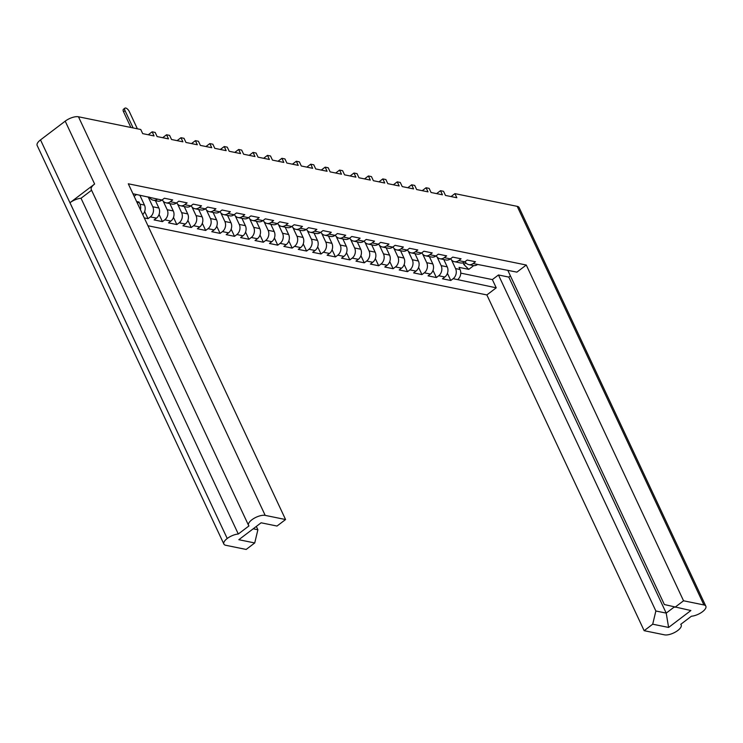 <?xml version="1.0" encoding="UTF-8"?>
<svg xmlns="http://www.w3.org/2000/svg" width="743" height="743" viewBox="0 0 743 743"><rect width="100%" height="100%" fill="white"/><g stroke="black" fill="none" stroke-linecap="round" stroke-linejoin="round"><path stroke-width="1.11" d="M451.047 196.561L454.911 193.626L517.212 206.35A10.244 4.087 -25.1 0 1 519.134 207.585L705.85 606.186A10.244 4.087 154.9 0 1 702.488 611.74L702.469 611.749A10.244 4.087 154.9 0 1 691.417 616.226L680.737 624.334A10.244 4.087 154.9 0 1 681.182 624.909A10.244 4.087 154.9 0 1 677.82 630.463L677.82 630.463A10.244 4.087 154.9 0 1 664.53 634.847L644.153 630.686L486.869 294.934L147.941 225.742M253.214 528.793L257.886 529.75L254.728 542.957L246.174 549.448L225.788 545.288A10.244 4.087 154.9 0 1 223.866 544.052A10.244 4.087 154.9 0 1 227.228 538.499L69.972 202.728A10.244 4.087 -25.1 0 1 81.024 198.26L91.575 190.245M705.85 606.186A10.244 4.087 154.9 0 0 703.927 604.951L683.551 600.79L526.267 265.028L516.905 272.133L477.6 264.443A7.365 5.944 -78.5 0 1 473.272 265.548L468.787 264.629A7.365 5.944 -78.5 0 0 473.124 263.533L477.6 264.443M526.267 265.028L128.288 183.79L285.572 519.543L265.195 515.382A10.244 4.087 154.9 0 0 251.923 519.756L251.923 519.756A10.244 4.087 154.9 0 0 248.543 525.329A10.244 4.087 154.9 0 0 248.989 525.905L238.299 534.013A10.244 4.087 154.9 0 0 227.256 538.48M162.29 199.821A7.365 5.944 -78.5 0 0 166.005 202.82A7.365 5.944 -78.5 0 0 170.342 201.724L172.701 199.932L164.379 198.232L162.02 200.025A7.365 5.944 -78.5 0 1 157.692 201.121L153.207 200.211A7.365 5.944 101.5 0 0 157.544 199.105L132.96 193.756M176.713 202.765A7.365 5.944 -78.5 0 0 180.428 205.765A7.365 5.944 -78.5 0 0 184.756 204.669L187.115 202.876L178.794 201.177L176.444 202.969A7.365 5.944 -78.5 0 1 172.107 204.065L166.005 202.82M191.127 205.709A7.365 5.944 -78.5 0 0 194.842 208.709A7.365 5.944 -78.5 0 0 199.18 207.603L201.529 205.82L193.217 204.121L190.858 205.913A7.365 5.944 -78.5 0 1 186.521 207.009L180.428 205.765M205.551 208.653A7.365 5.944 -78.5 0 0 209.257 211.653A7.365 5.944 -78.5 0 0 213.594 210.548L215.953 208.764L207.631 207.065L205.282 208.857A7.365 5.944 -78.5 0 1 200.944 209.953L194.842 208.709M219.965 211.597A7.365 5.944 -78.5 0 0 223.68 214.597A7.365 5.944 -78.5 0 0 228.017 213.492L230.367 211.709L222.055 210.009L219.696 211.792A7.365 5.944 -78.5 0 1 215.359 212.897L209.257 211.653M234.379 214.532A7.365 5.944 -78.5 0 0 238.094 217.541A7.365 5.944 -78.5 0 0 242.432 216.436L244.791 214.653L236.469 212.953L234.11 214.736A7.365 5.944 -78.5 0 1 229.782 215.841L223.68 214.597M248.803 217.476A7.365 5.944 -78.5 0 0 252.518 220.485A7.365 5.944 -78.5 0 0 256.855 219.38L259.205 217.597L250.883 215.897L248.534 217.68A7.365 5.944 -78.5 0 1 244.196 218.786L238.094 217.541M263.217 220.42A7.365 5.944 -78.5 0 0 266.932 223.429A7.365 5.944 -78.5 0 0 271.269 222.324L273.619 220.541L265.307 218.841L262.948 220.625A7.365 5.944 -78.5 0 1 258.61 221.73L252.518 220.485M277.641 223.364A7.365 5.944 -78.5 0 0 281.356 226.364A7.365 5.944 -78.5 0 0 285.684 225.268L288.043 223.485L279.721 221.786L277.371 223.569A7.365 5.944 -78.5 0 1 273.034 224.674L266.932 223.429M292.055 226.309A7.365 5.944 -78.5 0 0 295.77 229.308A7.365 5.944 -78.5 0 0 300.107 228.212L302.457 226.42L294.144 224.73L291.785 226.513A7.365 5.944 -78.5 0 1 287.448 227.618L281.356 226.364M306.478 229.253A7.365 5.944 -78.5 0 0 310.184 232.253A7.365 5.944 -78.5 0 0 314.521 231.157L316.88 229.364L308.559 227.674L306.209 229.457A7.365 5.944 -78.5 0 1 301.872 230.553L295.77 229.308M320.892 232.197A7.365 5.944 -78.5 0 0 324.607 235.197A7.365 5.944 -78.5 0 0 328.945 234.101L331.294 232.308L322.982 230.609L320.623 232.401A7.365 5.944 -78.5 0 1 316.286 233.497L310.184 232.253M335.307 235.141A7.365 5.944 -78.5 0 0 339.022 238.141A7.365 5.944 -78.5 0 0 343.359 237.045L345.718 235.252L337.396 233.553L335.037 235.345A7.365 5.944 -78.5 0 1 330.709 236.441L324.607 235.197M349.73 238.085A7.365 5.944 -78.5 0 0 353.445 241.085A7.365 5.944 -78.5 0 0 357.773 239.989L360.132 238.197L351.81 236.497L349.461 238.289A7.365 5.944 -78.5 0 1 345.124 239.385L339.022 238.141M364.144 241.029A7.365 5.944 -78.5 0 0 367.859 244.029A7.365 5.944 -78.5 0 0 372.197 242.924L374.546 241.141L366.234 239.441L363.875 241.234A7.365 5.944 -78.5 0 1 359.538 242.329L353.445 241.085M378.568 243.973A7.365 5.944 -78.5 0 0 382.274 246.973A7.365 5.944 -78.5 0 0 386.611 245.868L388.97 244.085L380.648 242.385L378.298 244.178A7.365 5.944 -78.5 0 1 373.961 245.274L367.859 244.029M392.982 246.908A7.365 5.944 -78.5 0 0 396.697 249.917A7.365 5.944 -78.5 0 0 401.034 248.812L403.384 247.029L395.072 245.329L392.713 247.113A7.365 5.944 -78.5 0 1 388.375 248.218L382.274 246.973M407.396 249.852A7.365 5.944 -78.5 0 0 411.111 252.861A7.365 5.944 -78.5 0 0 415.448 251.756L417.807 249.973L409.486 248.273L407.136 250.057A7.365 5.944 -78.5 0 1 402.799 251.162L396.697 249.917M421.82 252.796A7.365 5.944 -78.5 0 0 425.535 255.806A7.365 5.944 -78.5 0 0 429.872 254.7L432.222 252.917L423.9 251.218L421.55 253.001A7.365 5.944 -78.5 0 1 417.213 254.106L411.111 252.861M436.234 255.741A7.365 5.944 -78.5 0 0 439.949 258.75A7.365 5.944 -78.5 0 0 444.286 257.645L446.645 255.861L438.324 254.162L435.965 255.945A7.365 5.944 -78.5 0 1 431.637 257.05L425.535 255.806M450.657 258.685A7.365 5.944 -78.5 0 0 454.372 261.685A7.365 5.944 -78.5 0 0 458.7 260.589L461.059 258.796L452.738 257.106L450.388 258.889A7.365 5.944 -78.5 0 1 446.051 259.994L439.949 258.75M473.124 263.533L475.474 261.74L467.161 260.05L464.802 261.833A7.365 5.944 -78.5 0 1 460.465 262.938L454.372 261.685M473.718 265.613L468.796 269.356L459.044 267.369L460.038 269.495A7.365 5.944 -78.5 0 1 457.623 279.619L496.231 287.829L492.368 279.591L498.46 274.975L508.806 277.083L510.404 275.876M457.623 279.619L453.137 278.699L450.778 280.483L447.435 273.331M443.794 259.53L447.24 266.876A7.365 5.944 -78.5 0 1 444.816 277L442.466 278.792L450.778 280.483M444.816 277L438.714 275.755L436.364 277.548L433.011 270.387M429.38 256.586L432.816 263.932A7.365 5.944 -78.5 0 1 430.401 274.056L428.042 275.848L436.364 277.548M430.401 274.056L424.299 272.811L421.94 274.604L418.597 267.443M414.956 253.642L418.402 260.997A7.365 5.944 -78.5 0 1 415.978 271.111L413.628 272.904L421.94 274.604M415.978 271.111L409.885 269.867L407.526 271.659L404.173 264.499M400.542 250.697L403.988 258.053A7.365 5.944 -78.5 0 1 401.564 268.167L399.205 269.96L407.526 271.659M401.564 268.167L395.462 266.923L393.112 268.715L389.759 261.564M386.128 247.753L389.564 255.109A7.365 5.944 -78.5 0 1 387.149 265.232L384.79 267.016L393.112 268.715M387.149 265.232L381.048 263.988L378.689 265.771L375.336 258.62M371.704 244.809L375.15 252.165A7.365 5.944 -78.5 0 1 372.726 262.288L370.376 264.071L378.689 265.771M372.726 262.288L366.624 261.044L364.274 262.827L360.922 255.676M357.29 241.874L360.726 249.221A7.365 5.944 -78.5 0 1 358.312 259.344L355.953 261.127L364.274 262.827M358.312 259.344L352.21 258.1L349.851 259.883L346.507 252.731M342.867 238.93L346.312 246.277A7.365 5.944 -78.5 0 1 343.888 256.4L341.539 258.183L349.851 259.883M343.888 256.4L337.796 255.155L335.437 256.939L332.084 249.787M328.452 235.986L331.898 243.332A7.365 5.944 -78.5 0 1 329.474 253.456L327.115 255.239L335.437 256.939M329.474 253.456L323.372 252.211L321.022 253.995L317.67 246.843M314.029 233.042L317.475 240.388A7.365 5.944 -78.5 0 1 315.051 250.512L312.701 252.295L321.022 253.995M315.051 250.512L308.958 249.267L306.599 251.05L303.246 243.899M299.615 230.098L303.06 237.444A7.365 5.944 -78.5 0 1 300.636 247.568L298.277 249.36L306.599 251.05M300.636 247.568L294.534 246.323L292.185 248.106L288.832 240.955M285.201 227.154L288.637 234.5A7.365 5.944 -78.5 0 1 286.222 244.623L283.863 246.416L292.185 248.106M286.222 244.623L280.12 243.379L277.761 245.171L274.408 238.011M270.777 224.21L274.223 231.556A7.365 5.944 -78.5 0 1 271.799 241.679L269.449 243.472L277.761 245.171M271.799 241.679L265.697 240.435L263.347 242.227L259.994 235.067M256.363 221.265L259.799 228.621A7.365 5.944 -78.5 0 1 257.384 238.735L255.025 240.528L263.347 242.227M257.384 238.735L251.283 237.491L248.924 239.283L245.58 232.122M241.939 218.321L245.385 225.677A7.365 5.944 -78.5 0 1 242.961 235.791L240.611 237.584L248.924 239.283M242.961 235.791L236.868 234.547L234.509 236.339L231.157 229.188M227.525 215.377L230.971 222.733A7.365 5.944 -78.5 0 1 228.547 232.856L226.188 234.639L234.509 236.339M228.547 232.856L222.445 231.602L220.095 233.395L216.742 226.243M213.102 212.433L216.547 219.789A7.365 5.944 -78.5 0 1 214.133 229.912L211.774 231.695L220.095 233.395M214.133 229.912L208.031 228.668L205.672 230.451L202.319 223.299M198.687 209.498L202.133 216.845A7.365 5.944 -78.5 0 1 199.709 226.968L197.359 228.751L205.672 230.451M199.709 226.968L193.607 225.723L191.257 227.507L187.905 220.355M184.273 206.554L187.71 213.9A7.365 5.944 -78.5 0 1 185.295 224.024L182.936 225.807L191.257 227.507M185.295 224.024L179.193 222.779L176.834 224.562L173.49 217.411M169.85 203.61L173.295 210.956A7.365 5.944 -78.5 0 1 170.871 221.08L168.522 222.863L176.834 224.562M170.871 221.08L164.77 219.835L162.42 221.618L159.067 214.467M155.436 200.666L158.872 208.012A7.365 5.944 -78.5 0 1 156.457 218.136L154.098 219.919L162.42 221.618M156.457 218.136L150.355 216.891L147.996 218.674L144.653 211.523M144.281 217.913L147.996 218.674M486.869 294.934L496.231 287.829M507.785 270.276L664.363 604.542L690.888 610.532L668.607 627.445L652.707 624.194L655.865 610.997L498.46 274.975M644.153 630.686L652.707 624.194M674.988 607.282L683.551 600.79M468.796 269.356L463.846 264.499L465.935 262.92M463.038 262.771L463.846 264.499M451.54 260.004L455.561 268.576L460.038 269.495M453.137 278.699A7.365 5.944 -78.5 0 0 455.561 268.576M465.072 261.629A7.365 5.944 -78.5 0 0 468.787 264.629M140.436 209.721A7.365 5.944 101.5 0 0 139.972 204.158L138.978 202.031L136.61 201.548M139.814 195.158L144.458 205.068A7.365 5.944 -78.5 0 1 142.721 214.597M153.207 200.211A7.365 5.944 101.5 0 1 149.454 197.127M257.886 529.75L256.326 526.425M254.728 542.957L238.828 539.706L261.118 522.793L277.009 526.044L285.572 519.543M437.125 257.059L441.138 265.632L447.24 266.876M438.714 275.755A7.365 5.944 -78.5 0 0 441.138 265.632M422.702 254.115L426.723 262.688L432.816 263.932M424.299 272.811A7.365 5.944 -78.5 0 0 426.723 262.688M408.288 251.171L412.3 259.744L418.402 260.997M409.885 269.867A7.365 5.944 -78.5 0 0 412.3 259.744M393.864 248.227L397.886 256.809L403.988 258.053M395.462 266.923A7.365 5.944 -78.5 0 0 397.886 256.809M379.45 245.283L383.462 253.865L389.564 255.109M381.048 263.988A7.365 5.944 -78.5 0 0 383.462 253.865M365.027 242.339L369.048 250.92L375.15 252.165M366.624 261.044A7.365 5.944 -78.5 0 0 369.048 250.92M350.612 239.395L354.634 247.976L360.726 249.221M352.21 258.1A7.365 5.944 -78.5 0 0 354.634 247.976M336.198 236.46L340.21 245.032L346.312 246.277M337.796 255.155A7.365 5.944 -78.5 0 0 340.21 245.032M321.775 233.516L325.796 242.088L331.898 243.332M323.372 252.211A7.365 5.944 -78.5 0 0 325.796 242.088M307.361 230.571L311.373 239.144L317.475 240.388M308.958 249.267A7.365 5.944 -78.5 0 0 311.373 239.144M292.937 227.627L296.959 236.2L303.06 237.444M294.534 246.323A7.365 5.944 -78.5 0 0 296.959 236.2M278.523 224.683L282.535 233.256L288.637 234.5M280.12 243.379A7.365 5.944 -78.5 0 0 282.535 233.256M264.099 221.739L268.121 230.311L274.223 231.556M265.697 240.435A7.365 5.944 -78.5 0 0 268.121 230.311M249.685 218.795L253.707 227.367L259.799 228.621M251.283 237.491A7.365 5.944 -78.5 0 0 253.707 227.367M235.271 215.851L239.283 224.432L245.385 225.677M236.868 234.547A7.365 5.944 -78.5 0 0 239.283 224.432M220.847 212.907L224.869 221.488L230.971 222.733M222.445 231.602A7.365 5.944 -78.5 0 0 224.869 221.488M206.433 209.963L210.445 218.544L216.547 219.789M208.031 228.668A7.365 5.944 -78.5 0 0 210.445 218.544M192.01 207.018L196.031 215.6L202.133 216.845M193.607 225.723A7.365 5.944 -78.5 0 0 196.031 215.6M177.596 204.084L181.617 212.656L187.71 213.9M179.193 222.779A7.365 5.944 -78.5 0 0 181.617 212.656M163.181 201.139L167.194 209.712L173.295 210.956M164.77 219.835A7.365 5.944 -78.5 0 0 167.194 209.712M148.136 196.858L152.779 206.768L158.872 208.012M150.355 216.891A7.365 5.944 -78.5 0 0 152.779 206.768M223.866 544.052L37.15 145.452A10.244 4.087 -25.1 0 1 40.512 139.898L65.208 121.155A10.244 4.087 -25.1 0 1 78.47 116.781L140.761 129.496L142.693 133.619L154.061 135.941L152.129 131.817L148.266 134.752M152.129 131.817L155.185 132.44L157.117 136.563L168.485 138.885L166.553 134.762L162.68 137.696M166.553 134.762L169.599 135.384L171.531 139.508L182.899 141.829L180.967 137.706L177.103 140.641M180.967 137.706L184.023 138.328L185.945 142.452L197.313 144.764L195.39 140.65L191.518 143.585M195.39 140.65L198.437 141.272L200.369 145.396L211.736 147.708L209.805 143.594L205.941 146.529M209.805 143.594L212.86 144.216L214.783 148.331L226.151 150.653L224.228 146.538L220.355 149.473M224.228 146.538L227.274 147.16L229.206 151.275L240.574 153.597L238.642 149.482L234.779 152.417M238.642 149.482L241.689 150.105L243.62 154.219L254.988 156.541L253.057 152.426L249.193 155.361M253.057 152.426L256.112 153.049L258.044 157.163L269.412 159.485L267.48 155.371L263.607 158.305M267.48 155.371L270.526 155.993L272.458 160.107L283.826 162.429L281.894 158.305L278.031 161.25M281.894 158.305L284.95 158.937L286.872 163.051L298.24 165.373L296.318 161.25L292.445 164.184M296.318 161.25L299.364 161.872L301.296 165.995L312.664 168.317L310.732 164.194L306.868 167.129M310.732 164.194L313.778 164.816L315.71 168.94L327.078 171.262L325.155 167.138L321.282 170.073M325.155 167.138L328.202 167.76L330.133 171.884L341.501 174.206L339.57 170.082L335.697 173.017M339.57 170.082L342.616 170.704L344.548 174.828L355.916 177.15L353.984 173.026L350.12 175.961M353.984 173.026L357.039 173.648L358.962 177.772L370.339 180.085L368.407 175.97L364.534 178.905M368.407 175.97L371.454 176.593L373.385 180.707L384.753 183.029L382.821 178.914L378.958 181.849M382.821 178.914L385.877 179.537L387.8 183.651L399.167 185.973L397.245 181.859L393.372 184.793M397.245 181.859L400.291 182.481L402.223 186.595L413.591 188.917L411.659 184.803L407.796 187.738M411.659 184.803L414.705 185.425L416.637 189.539L428.005 191.861L426.073 187.747L422.21 190.682M426.073 187.747L429.129 188.369L431.061 192.483L442.429 194.805L440.497 190.691L436.624 193.626M440.497 190.691L443.543 191.313L445.475 195.428L456.843 197.749L454.911 193.626M248.543 525.329L91.259 189.567A10.244 4.087 -25.1 0 1 94.621 184.023L69.972 202.728M81.024 198.26L238.299 534.013M137.399 203.229L138.978 202.031M134.149 196.301L136.545 194.49M460.762 273.136L492.368 279.591M655.865 610.997L666.211 613.105L508.806 277.083M668.607 627.445L666.211 613.105L674.17 607.068M130.898 127.48L123.542 111.784A3.678 1.597 -127.2 0 1 123.44 109.286L124.935 108.153A3.678 1.597 52.8 0 0 125.028 110.651L133.136 127.945M137.381 128.808L129.282 111.515A3.678 1.597 52.8 0 0 124.935 108.153M157.544 199.105L162.02 200.025M170.342 201.724L176.444 202.969M184.756 204.669L190.858 205.913M199.18 207.603L205.282 208.857M213.594 210.548L219.696 211.792M228.017 213.492L234.11 214.736M242.432 216.436L248.534 217.68M256.855 219.38L262.948 220.625M271.269 222.324L277.371 223.569M285.684 225.268L291.785 226.513M300.107 228.212L306.209 229.457M314.521 231.157L320.623 232.401M328.945 234.101L335.037 235.345M343.359 237.045L349.461 238.289M357.773 239.989L363.875 241.234M372.197 242.924L378.298 244.178M386.611 245.868L392.713 247.113M401.034 248.812L407.136 250.057M415.448 251.756L421.55 253.001M429.872 254.7L435.965 255.945M444.286 257.645L450.388 258.889M458.7 260.589L464.802 261.833M139.972 204.158L144.458 205.068M94.621 184.023L65.208 121.155M40.512 139.898L227.228 538.499M703.927 604.951L517.212 206.35M78.47 116.781L265.195 515.382M125.028 110.651L123.542 111.784M681.182 624.909L680.857 624.231"/></g></svg>
